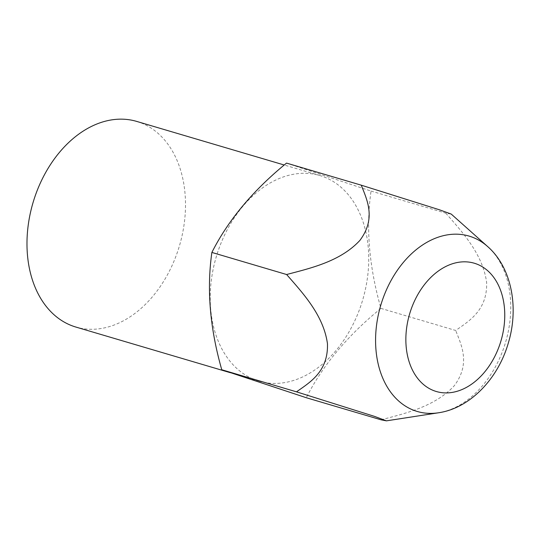 <?xml version="1.0" encoding="UTF-8"?>
<svg xmlns="http://www.w3.org/2000/svg" width="540" height="540" viewBox="0 0 540 540"><rect width="100%" height="100%" fill="white"/><g stroke="black" fill="none" stroke-linecap="round" stroke-linejoin="round"><path stroke-width="0.41" stroke-dasharray="2.7 2.03" d="M257.418 380.666A107.224 76.329 -73.5 0 1 216.635 255.555A107.224 76.329 -73.5 0 1 319.862 175.534A107.224 76.329 -73.5 0 1 321.536 176.06A107.224 76.329 -73.5 0 1 362.32 301.172A107.224 76.329 -73.5 0 1 259.092 381.193A107.224 76.329 -73.5 0 1 257.418 380.666M136.627 121.392A107.224 76.329 -73.5 0 1 138.308 121.919A107.224 76.329 -73.5 0 1 179.084 247.03A107.224 76.329 -73.5 0 1 75.856 327.051M286.524 163.1L371.054 191.072C365.783 227.549 369.077 266.652 380.936 308.387C347.564 335.563 322.684 365.344 306.288 397.724M371.054 191.072L445.79 213.158L451.238 214.076M380.936 308.387L455.679 330.473C469.51 320.767 487.458 310.068 486.641 282.474C482.747 253.834 462.038 231.802 445.79 213.158M381.031 419.81C405.054 413.478 434.835 406.694 454.228 385.789C470.637 363.872 461.693 345.735 455.679 330.473M487.62 246.53A91.442 65.09 -73.5 0 1 505.595 342.225A91.442 65.09 -73.5 0 1 438.494 412.783M319.862 175.534L284.236 165.011M259.092 381.193L230.391 372.715"/><path stroke-width="0.81" d="M487.62 246.53C511.684 267.557 519.169 307.651 508.248 343.271C497.954 378.898 469.976 408.226 438.494 412.783A91.442 65.09 -73.5 0 1 415.834 411.028A91.442 65.09 -73.5 0 1 381.362 303.325A91.442 65.09 -73.5 0 1 470.515 236.534A91.442 65.09 -73.5 0 1 487.62 246.53L451.238 214.076L439.432 209.783L361.267 185.179C367.288 200.394 376.178 218.606 359.876 240.422C340.416 261.441 310.703 268.157 286.619 274.523C302.839 293.105 323.555 315.232 327.463 343.737C328.313 371.48 310.358 382.084 296.5 391.838L374.672 416.435L386.438 420.849L381.031 419.81L306.288 397.724L221.765 369.752C209.925 328.219 206.631 289.116 211.876 252.437C228.143 220.205 253.024 190.424 286.524 163.1L361.267 185.179M230.391 372.715L75.856 327.051A107.224 76.329 -73.5 0 1 74.183 326.525A107.224 76.329 -73.5 0 1 33.399 201.413A107.224 76.329 -73.5 0 1 136.627 121.392L284.236 165.011M221.765 369.752L296.5 391.838M211.876 252.437L286.619 274.523M435.308 391.19A66.892 47.615 -73.5 0 1 410.089 312.404A66.892 47.615 -73.5 0 1 475.308 263.54A66.892 47.615 -73.5 0 1 500.526 342.333A66.892 47.615 -73.5 0 1 435.308 391.19M438.494 412.783L386.438 420.849"/></g></svg>
